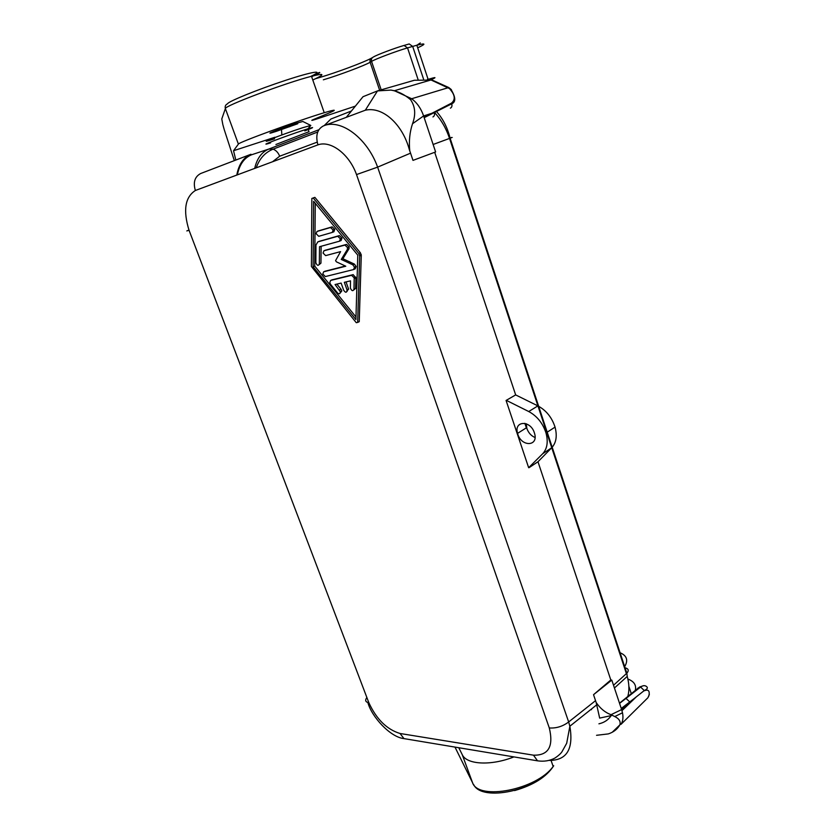 <?xml version="1.0" encoding="UTF-8"?>
<svg xmlns="http://www.w3.org/2000/svg" width="835" height="835" viewBox="0 0 835 835"><rect width="100%" height="100%" fill="white"/><g stroke="black" fill="none" stroke-linecap="round" stroke-linejoin="round"><path stroke-width="1.25" d="M450.368 108.153C451.818 107.454 452.278 106.014 451.756 103.811L451.484 103.154L424.065 117.328L423.606 115.929C421.038 108.487 417.051 102.757 411.655 98.739L448.75 87.539M323.395 125.918C340.649 118.319 367.233 138.025 377.618 167.136L356.514 174.578C349.364 154.204 330.723 140.113 317.937 144.862C315.38 135.583 317.196 129.268 323.395 125.918L365.312 110.22L377.493 90.911L390.916 90.086C397.804 91.182 404.338 94.365 410.507 99.636C415.277 106.421 415.955 114.458 412.532 123.737L423.606 115.94L434.816 112.328L451.745 103.801C456.025 102.037 455.722 97.173 450.869 89.22L451.422 89.763M410.507 99.636L411.655 98.739L394.391 90.723L431.006 79.962L450.869 89.22L448.781 87.55L432.186 80.076L414.4 80.254L377.535 90.89M356.514 174.578L549.294 727.953C556.267 728.423 562.727 726.429 568.666 721.972L377.618 167.136L410.549 153.16L409.766 150.885C408.795 141.157 409.714 132.107 412.532 123.737M424.065 117.328L435.62 151.949L412.991 160.383L410.549 153.16M555.056 427.123C551.904 417.427 546.184 410.35 537.886 405.883L515.665 394.913L506.073 400.456L528.659 467.704L542.75 453.676C547.249 448.687 548.334 441.778 545.996 432.947L555.056 427.123C557.352 435.891 556.246 442.769 551.726 447.758L542.75 453.676M537.886 405.883L528.732 411.53L506.459 400.414M611.794 680.097L593.539 694.689L596.169 702.527C600.313 708.56 605.26 712.61 611.032 714.687L621.626 709.583L611.794 680.097L610.813 679.993L537.98 461.755L529.035 467.683M537.98 461.755L551.726 447.758M390.916 90.086L394.391 90.723M451.484 103.154C455.555 99.657 455.065 95.023 450.044 89.282M188.647 230.199C185.986 231.232 186.111 231.253 189.054 230.283C182.938 210.462 185.036 197.196 195.359 190.495C192.979 182.312 194.774 176.644 200.744 173.492L250.98 154.256C243.496 157.45 238.758 164.391 236.785 175.079M377.493 90.911L363.016 96.703L346.525 117.067M275.915 144.497L309.013 131.679L275.915 144.497M366.648 697.799C364.853 700.471 365.584 702.12 368.861 702.736L189.054 230.283M534.369 432.812L534.567 433.448C538.596 446.454 521.635 447.049 517.815 434.252L517.554 433.375C513.671 420.683 530.455 419.901 534.369 432.812M535.037 437.509C531.227 435.88 528.503 432.895 526.885 428.532L526.238 423.742M432.937 116.931C434.388 116.211 434.826 114.76 434.283 112.568M409.766 150.885L409.505 150.227C402.72 124.248 382.597 106.108 365.312 110.22M506.073 400.456L515.665 394.913L434.691 152.294M598.925 723.82C604.206 722.64 608.308 719.895 611.23 715.585M526.374 427.833L524.871 423.324M272.523 161.771L279.652 156.218C278.285 152.69 276.103 150.331 273.118 149.152L268.849 149.048L251.429 154.83C244.144 157.919 239.447 164.589 237.359 174.859M593.539 694.689L610.813 679.993M528.732 411.53C537.062 416.06 542.813 423.199 545.996 432.947M596.545 735.301L608.287 733.913C613.527 732.222 617.389 729.205 619.873 724.874C620.854 721.461 619.153 718.695 614.769 716.555L611.032 714.687M596.169 702.527L599.666 718.11L612.42 715.324M640.591 687.017C642.887 685.42 644.86 685.243 646.509 686.506C648.117 687.758 647.375 689.105 644.265 690.545L634.558 698.248L644.265 690.555L640.591 687.028L626.02 698.394L629.673 701.88L621.626 709.583L622.492 712.787C623.421 717.484 622.92 721.336 621 724.352L647.929 697.716L649.348 694.376M619.873 724.874L612.243 732.253M640.591 687.028L637.7 688.238M619.497 703.174L639.693 686.944L643.639 685.692M634.558 698.248L621.25 708.456M644.307 690.754C648.471 689.146 649.985 690.91 648.837 696.056M368.861 702.736C376.46 719.217 386.845 729.466 400.028 733.485L403.973 738.61L409.181 739.476M549.294 727.953C553.751 746.49 548.48 755.571 533.481 755.174L537.531 760.831L403.973 738.61C390.248 737.242 371.523 716.587 367.859 702.527M313.177 197.947L314.878 197.373L360.417 252.838L358.789 253.527L359.655 255.98L357.662 322.425L356.263 322.696L311.413 266.511L311.852 198.438L313.219 197.999L358.789 253.527M358.1 322.206L359.238 321.673L361.273 255.28L360.417 252.838M310.724 125.396L302.834 121.482L296.936 123.069C280.831 128.204 259.069 136.95 276.061 131.429L297.782 123.726M549.357 760.424C566.861 760.372 573.687 748.995 569.856 726.304L568.666 721.972M315.275 203.302L314.722 266.073L355.981 316.997M346.034 281.917L348.487 288.795L347.036 290.027C346.702 292.887 345.586 292.97 343.686 290.256L341.129 283.086L335.065 284.537L340.242 291.624C340.242 293.972 339.344 294.411 337.559 292.96L330.566 284.317L329.773 282.616L330.639 280.435L351.577 275.341L354.207 277.836L353.988 289.171C353.038 291.425 351.838 291.102 350.397 288.179L350.502 280.852L344.323 282.324L346.89 289.515M346.974 291.488L348.487 288.795M336.881 284.098L341.045 289.234L339.448 289.954M340.179 293.033L341.828 290.914L341.045 289.234M353.852 289.912L355.585 288.451L355.887 277.919L353.184 274.632L331.912 279.871M324.961 271.25L345.377 266.031M353.925 269.413L355.199 268.849L356.107 266.469L354.405 264.1L342.872 258.735L348.978 248.767L349.176 246.899L346.535 244.404L325.306 250.229M321.141 246.273L320.943 263.15L319.335 263.829C318.396 266.115 317.237 265.76 315.86 262.774L315.964 245.062L317.791 241.899L337.737 236.274L340.377 238.779L339.48 241.19L319.523 246.722L319.335 263.829M319.2 264.601L320.943 263.15M339.72 241.085L341.108 240.511L342.006 238.111L339.365 235.606L318.991 241.409M332.476 232.339L333.896 231.765L334.783 229.374L332.153 226.859L330.514 227.517L333.155 230.032L332.267 232.422L318.73 236.305L316.131 233.737L316.997 231.462L330.514 227.517M332.153 226.859L318.438 230.888M313.636 201.319L357.777 255.134L355.908 319.596L313.115 266.751L313.636 201.319M314.722 266.073L313.115 266.751M352.798 264.799L341.254 259.435L347.35 249.446L347.558 247.577L344.907 245.083L323.928 250.803L323.061 253.047L325.65 255.614L340.586 251.617L335.566 260.624L336.411 261.835L345.784 266.219L323.646 271.813L322.79 273.984L325.358 276.562L353.591 269.559L354.499 267.169L352.798 264.799L354.405 264.1M342.872 258.735L341.254 259.435M355.386 106.129L316.288 119.134L316.048 118.445M312.781 79.993L315.171 78.876C325.212 74.023 323.98 73.167 311.486 76.288L324.241 112.715C336.484 109.093 337.517 109.427 327.362 113.727L313.574 119.468C311.006 120.564 311.163 120.678 314.054 119.833L316.288 119.134M324.241 112.715C299.421 120.094 237.37 142.827 238.392 144.1L233.539 150.718L235.825 160.059M324.157 125.626L330.879 119.04L351.452 110.982M430.808 79.805C437.133 77.06 436.235 76.904 428.105 79.335L427.906 79.398M513.901 756.907C490.98 766.039 466.525 764.63 462.235 754.631L458.791 747.732M238.883 169.192L238.559 168.284M620.081 652.751C626.876 655.642 628.411 660.276 624.674 666.643M223.185 114.917L221.786 118.956L222.82 124.519M222.976 125.073L224.083 129.081M289.776 126.722L289.891 125.427M304.796 130.897C313.991 127.348 315.045 126.649 307.979 128.788L310.808 125.438L302.907 127.651C280.977 134.748 251.512 146.396 274.569 138.808M309.013 131.679L307.979 128.788L304.451 129.916C284.672 136.345 254.07 148.077 270.592 142.868M195.359 190.495L317.937 144.862M568.656 721.962L595.553 700.648M626.02 698.394L619.57 703.394M400.028 733.485L533.481 755.174M314.878 197.373L313.219 197.999M359.238 321.673L357.662 322.425M361.273 255.28L359.655 255.98M355.585 288.451L353.988 289.171M355.887 277.919L354.28 278.629M353.184 274.632L351.577 275.341M332.236 279.735L330.639 280.435M325.253 271.124L323.646 271.813M348.978 248.767L347.35 249.446M346.535 244.404L344.907 245.083M325.546 250.124L323.928 250.803M339.365 235.606L337.737 236.274M319.419 241.242L317.791 241.899M318.626 230.815L316.997 231.462M433.125 144.486L449.543 138.412C446.099 128.204 441.016 119.468 434.263 112.203M450.055 137.994C453.217 136.961 453.228 137.023 450.107 138.203L449.543 138.412L626.396 673.626L613.516 685.264M627.878 696.223C629.433 690.409 629.214 683.802 627.231 676.402L626.834 673.208C629.141 670.495 628.546 668.689 625.05 667.791M279.652 156.218L317.164 142.148M254.696 168.409C256.94 158.514 261.658 152.064 268.849 149.048L318.855 129.738M274.882 137.264L233.539 150.718M591.295 709.155L591.483 709.687L591.044 709.353M627.889 679.053C633.963 681.339 636.447 685.034 635.362 690.148M550.891 759.944L553.167 766.457C536.905 789.534 478.789 800.932 472.579 782.833L462.235 754.631M221.786 118.956L225.377 108.592L238.392 144.1M238.205 171.3L237.871 170.382M234.343 160.633L224.229 129.613M454.981 747.095L472.944 783.512M311.747 76.152L311.037 76.267C325.264 69.566 313.125 71.267 285.445 80.39C257.9 89.408 227.746 101.682 227.537 103.811C225.513 104.761 224.792 106.358 225.377 108.592C223.895 106.097 286.144 82.675 311.486 76.288C318.782 72.134 324.481 70.578 314.117 75.62M315.557 78.688L320.055 77.373C335.712 72.822 363.684 62.416 371.126 58.335M379.654 90.284L370.135 62.239C365.01 65.412 338.133 75.484 323.343 79.805M372.42 57.605L372.118 57.782C370.291 58.627 369.623 60.12 370.135 62.239L371.554 61.404C375.259 59.066 396.792 50.966 407.543 47.898L418.053 79.492M381.198 89.836L371.554 61.404C371.043 59.275 371.7 57.782 373.548 56.926C376.721 54.891 394.924 48.033 404.056 45.445L407.543 47.898L412.688 46.405L423.533 79.095M404.484 45.33L409.202 43.963L412.688 46.405L416.832 45.247C425.965 42.94 426.247 43.806 417.677 47.825M553.709 765.747C546.591 776.853 533.555 785.13 514.6 790.578M434.294 112.6L424.18 117.662M427.405 79.356L431.309 79.899M622.492 712.787L614.769 716.555M636.155 697.016L621.96 710.658M281.51 129.623L281.833 134.957M596.941 704.656L569.835 726.241M569.856 726.304L566.694 743.265L561.986 751.74C560.776 753.587 558.5 755.644 555.16 757.929C549.962 760.8 544.086 761.77 537.531 760.831M361.19 254.435L359.572 255.134M355.814 277.126L354.207 277.836M341.828 290.914L340.242 291.624M348.633 289.307L347.036 290.027M356.107 266.469L354.499 267.169M349.176 246.899L347.558 247.577M342.006 238.111L340.377 238.779M334.783 229.374L333.155 230.032M436.465 111.504C442.936 118.695 447.487 127.598 450.107 138.203L626.834 673.208L627.231 676.402L614.435 688.009M256.209 167.845C259.445 158.629 265.081 152.398 273.118 149.152L317.717 132.013M628.859 686.297L631.25 693.488M311.653 76.778L312.666 76.298M243.841 160.31L242.609 160.727M420.318 42.95L416.832 45.247L428.105 79.335M553.167 766.457C537.897 790.526 481.826 802.278 473.664 784.597M517.554 433.375L526.624 427.666"/></g></svg>
